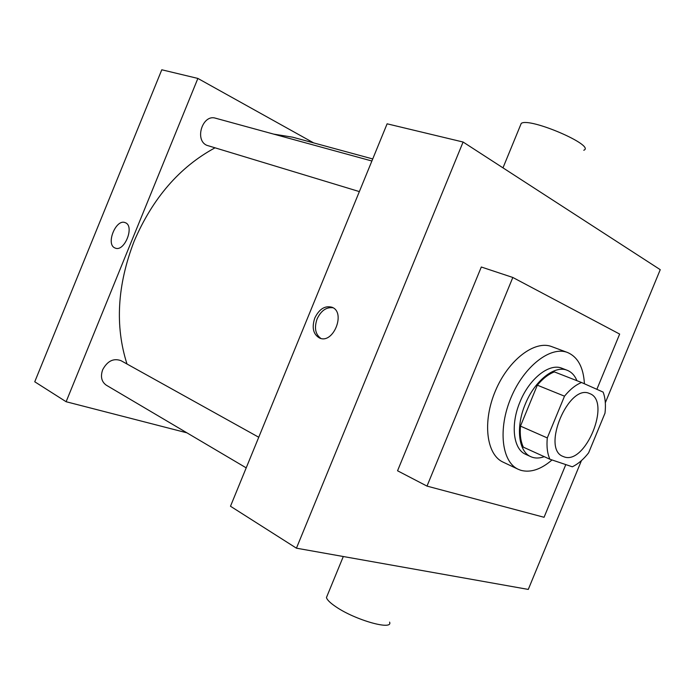 <?xml version="1.0" encoding="UTF-8"?>
<svg xmlns="http://www.w3.org/2000/svg" width="695" height="695" viewBox="0 0 695 695"><rect width="100%" height="100%" fill="white"/><g stroke="black" fill="none" stroke-linecap="round" stroke-linejoin="round"><path stroke-width="1.04" d="M563.853 456.763L563.046 456.441C541.127 448.796 568.788 383.188 589.568 393.552C611.748 400.885 585.364 465.65 563.853 456.763M588.613 452.853L604.997 413.16C605.944 404.924 605.319 397.905 603.121 392.102L581.559 382.502C575.712 384.856 570.022 389.409 564.505 396.176L547.286 437.919C546.478 446.511 547.356 453.618 549.91 459.239L572.306 466.788C578.014 464.078 583.452 459.43 588.613 452.853M564.505 396.176L537.331 385.178L520.468 426.113L547.286 437.919M520.468 426.113C519.747 434.575 520.711 441.586 523.344 447.163L549.91 459.239M537.331 385.178C542.821 378.575 548.494 374.153 554.367 371.894L581.559 382.502M576.946 380.704C574.791 375.491 571.551 372.025 567.242 370.305C554.801 364.832 534.655 380.66 525.255 404.221C515.534 427.112 518.487 451.663 530.815 456.684C534.829 458.465 539.311 458.465 544.255 456.667M530.815 456.684L525.655 454.313C513.301 449.283 510.286 424.793 519.973 401.997C529.329 378.523 549.476 362.781 561.951 368.263L567.242 370.305M552.021 459.951C540.927 469.481 530.52 472.93 520.781 470.289L518.244 469.299C501.668 461.923 497.759 428.763 511.077 397.488C524.178 366.109 550.657 345.762 567.502 352.487C577.832 356.943 583.47 367.377 584.417 383.779M518.244 469.299L503.067 462.123C486.378 454.695 482.252 421.796 495.413 390.877C508.358 359.871 534.803 339.872 551.769 346.631L567.502 352.487M565.799 464.599L544.063 517.28L426.999 486.1L512.823 277.47L619.653 334.078L596.866 389.313M426.999 486.1L397.549 470.776L481.305 267.01L512.823 277.47M605.328 402.735L660.25 269.677L463.096 142.032L296.435 548.181L528.278 589.421L581.446 460.594M314.809 317.997C319.214 309.032 324.913 305.444 331.906 307.216C346.214 312.142 333.339 344.425 319.604 338.057C313.219 334.382 311.621 327.692 314.809 317.997M463.096 142.032L387.115 123.814L230.488 506.247L296.435 548.181M333.018 307.772C326.372 306.921 321.064 310.63 317.111 318.901C314.062 327.858 315.33 334.382 320.908 338.456M389.591 622.112C393.353 630.808 355.249 620.131 335.902 606.778C330.229 602.956 327.076 599.881 326.442 597.544L327.38 595.276M520.399 125.456L521.241 123.397C529.416 117.038 596.041 145.698 583.783 150.25M126.994 363.998C114.857 326.033 117.238 285.115 134.135 241.226C152.648 198.171 179.562 167.061 214.868 147.905M273.717 134.126L292.647 137.184L372.72 158.955M359.358 191.594L206.736 145.298C194.235 139.886 202.697 113.867 215.572 118.211L371.886 161.005M246.212 467.865L106.283 385.178C101.522 381.781 100.315 376.647 102.651 369.775C107.395 360.983 113.511 357.951 121.017 360.679L258.748 437.251M313.627 142.883L197.875 78.431L66.121 401.727L186.929 432.829M66.121 401.727L34.75 381.781L161.787 69.778L197.875 78.431M114.979 247.976C105.397 244.432 116.074 218.247 125.282 222.695C135.021 225.927 124.37 252.493 115.135 248.037L114.979 247.976C105.405 244.44 116.074 218.247 125.291 222.695C135.021 225.927 124.379 252.493 115.135 248.037L114.979 247.976M326.442 597.544L343.304 556.513M521.241 123.397L502.98 167.851"/></g></svg>

